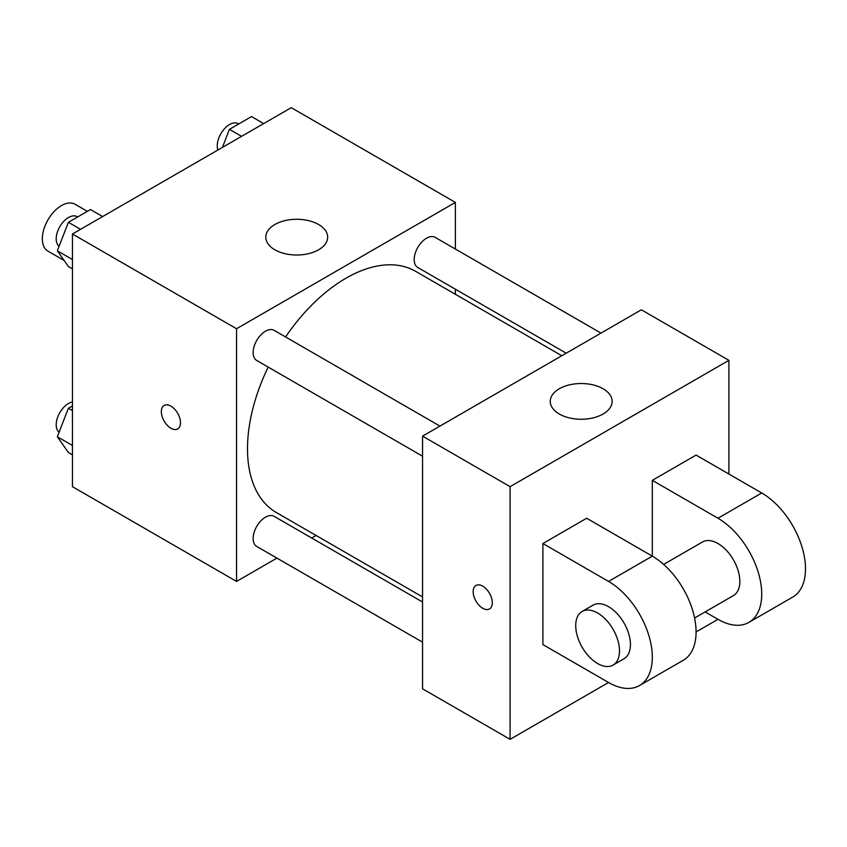 <?xml version="1.0" encoding="UTF-8"?>
<svg xmlns="http://www.w3.org/2000/svg" width="847" height="847" viewBox="0 0 847 847"><rect width="100%" height="100%" fill="white"/><g stroke="black" fill="none" stroke-linecap="round" stroke-linejoin="round"><path stroke-width="1.27" d="M87.368 211.348L75.034 204.233A27.083 15.638 120 0 0 54.166 211.485A27.083 15.638 120 0 0 42.35 238.738A27.083 15.638 120 0 0 47.961 251.125L64.118 260.463M276.927 558.109L236.557 581.423L72.44 486.665L72.44 233.994L291.262 107.664L455.379 202.412L455.379 249.039M316.122 535.484L311.717 538.025M268.181 367.09A139.257 80.401 120 0 0 247.493 448.772A139.257 80.401 120 0 0 276.334 512.52L422.558 596.934M561.805 355.729L415.591 271.315A139.257 80.401 120 0 0 285.577 336.968M455.379 289.198L455.379 294.28M236.557 581.423L236.557 328.742L455.379 202.412M600.999 333.104L435.189 237.382A17.395 10.037 120 0 0 421.785 242.041A17.395 10.037 120 0 0 414.194 259.542A17.395 10.037 120 0 0 417.793 267.504L566.209 353.188M422.558 602.016L274.132 516.331A17.395 10.037 120 0 0 260.728 520.99A17.395 10.037 120 0 0 253.137 538.491A17.395 10.037 120 0 0 256.747 546.453L422.558 642.185M422.558 456.215L256.747 360.483A17.395 10.037 -60 0 1 256.747 340.399A17.395 10.037 -60 0 1 274.132 330.362L439.942 426.094M236.557 328.742L72.44 233.994M274.852 249.791A30.947 17.872 180 0 1 265.789 237.149A30.947 17.872 180 0 1 296.725 219.288A30.947 17.872 180 0 1 327.673 237.149A30.947 17.872 180 0 1 308.573 253.655A30.947 17.872 180 0 1 274.852 249.791M180.485 422.706A13.541 7.814 60 0 1 177.679 428.91A13.541 7.814 60 0 1 164.138 421.097A13.541 7.814 60 0 1 164.138 405.459A13.541 7.814 60 0 1 174.567 409.09A13.541 7.814 60 0 1 180.485 422.706M177.679 428.91A13.541 7.814 60 0 1 164.149 421.086A13.541 7.814 60 0 1 164.138 405.459M608.548 682.491L542.906 644.588L542.906 543.52L608.548 581.423A61.895 35.733 60 0 1 648.982 635.959A61.895 35.733 60 0 1 639.496 685.551A61.895 35.733 60 0 1 608.548 682.491L510.085 739.336L422.558 688.802L422.558 436.131L641.37 309.801L728.907 360.335L728.907 474.034M72.44 268.87L68.385 266.53L57.331 250.807L68.385 222.316L90.491 209.548L102.635 216.557M72.44 259.521L57.331 250.807M80.529 229.325L68.385 222.316M77.68 216.938L77.193 216.663A17.395 10.037 120 0 0 63.79 221.321A17.395 10.037 120 0 0 56.198 238.822A17.395 10.037 120 0 0 59.078 246.286M222.422 147.399L229.442 129.326L251.548 116.568L263.692 123.577M241.586 136.335L229.442 129.326M238.738 123.958L238.251 123.673A17.395 10.037 120 0 0 224.847 128.331A17.395 10.037 120 0 0 217.256 145.843A17.395 10.037 120 0 0 217.901 150.014M72.44 454.839L68.385 452.499L57.331 436.766L68.385 408.275L72.44 405.935M72.44 445.49L57.331 436.766M72.44 410.615L68.385 408.275M72.44 401.965A17.395 10.037 120 0 0 56.198 424.792A17.395 10.037 120 0 0 59.078 432.256M482.737 608.262A13.541 7.814 -120 0 0 489.502 608.929A13.541 7.814 60 0 1 482.726 608.262A13.541 7.814 60 0 1 473.886 596.33A13.541 7.814 60 0 1 475.961 585.489A13.541 7.814 -120 0 0 473.897 596.33A13.541 7.814 -120 0 0 482.737 608.262M475.961 585.489A13.541 7.814 60 0 1 489.502 593.302A13.541 7.814 60 0 1 489.502 608.94M510.085 739.336L510.085 486.665L422.558 436.131L641.37 309.801M422.558 688.802L422.558 436.131M603.085 388.752A30.947 17.872 180 0 1 612.148 401.393A30.947 17.872 180 0 1 581.201 419.254A30.947 17.872 180 0 1 550.254 401.393A30.947 17.872 180 0 1 569.353 384.887A30.947 17.872 180 0 1 603.085 388.752M510.085 486.665L728.907 360.335M542.906 543.52L586.664 518.248L652.317 556.151L652.317 480.355L696.075 455.083L761.728 492.986L717.96 518.248A61.895 35.733 60 0 1 758.393 572.794A61.895 35.733 60 0 1 748.907 622.386A61.895 35.733 60 0 1 717.96 619.316L696.075 631.957M639.496 685.551L683.264 660.289A61.895 35.733 -120 0 0 692.751 610.687A61.895 35.733 -120 0 0 652.317 556.151L608.548 581.423M663.646 564.409L702.491 541.985A30.947 17.872 60 0 1 726.334 550.275A30.947 17.872 60 0 1 739.844 581.423A30.947 17.872 60 0 1 733.438 595.589L694.593 618.014M717.96 518.248L652.317 480.355M717.96 619.316L705.149 611.915M582.133 611.47L593.08 605.15A30.947 17.872 60 0 1 616.923 613.44A30.947 17.872 60 0 1 630.433 644.588A30.947 17.872 60 0 1 624.027 658.754L613.08 665.075A30.947 17.872 60 0 1 582.133 647.203A30.947 17.872 60 0 1 582.133 611.47A30.947 17.872 60 0 1 605.986 619.76A30.947 17.872 60 0 1 619.496 650.909A30.947 17.872 60 0 1 613.08 665.075M761.728 492.986A61.895 35.733 60 0 1 802.162 547.522A61.895 35.733 60 0 1 792.676 597.124L748.907 622.386"/></g></svg>
